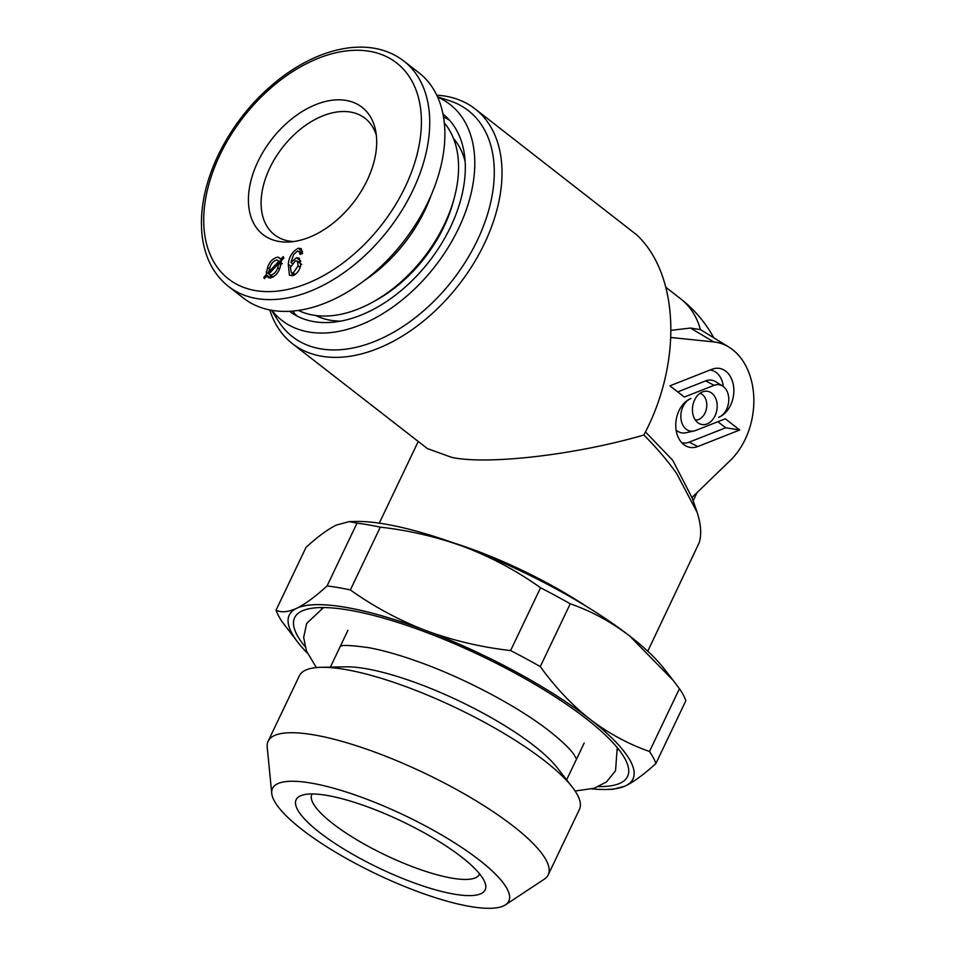 <?xml version="1.0" encoding="UTF-8"?>
<svg xmlns="http://www.w3.org/2000/svg" width="956" height="956" viewBox="0 0 956 956"><rect width="100%" height="100%" fill="white"/><g stroke="black" fill="none" stroke-linecap="round" stroke-linejoin="round"><path stroke-width="1.43" d="M257.953 161.552A80.639 51.66 127.9 0 1 324.204 101.802A80.639 51.66 127.9 0 1 375.577 130.41A80.639 51.66 127.9 0 1 367.164 180.337A80.639 51.66 127.9 0 1 288.832 242.011A80.639 51.66 127.9 0 1 257.953 161.552M293.623 241.557A73.767 47.262 127.9 0 1 274.503 234.794A73.767 47.262 127.9 0 1 269.819 167.957A73.767 47.262 127.9 0 1 365.049 118.305A73.767 47.262 127.9 0 1 376.317 135.166M428.001 202.146A142.791 91.465 127.9 0 1 243.684 298.26L228.544 286.477A142.791 91.465 127.9 0 0 412.849 190.375A142.791 91.465 127.9 0 0 403.791 61.005L418.943 72.787A142.791 91.465 127.9 0 1 428.001 202.146M302.192 253.687L297.519 250.962L293.54 254.702L290.983 262.434L296.468 257.738L299.3 258.216L300.674 265.063C299.79 270.142 297.137 273.691 292.703 275.698L289.405 275.185L288.306 264.298C288.867 257.128 292.166 251.763 298.188 248.213L301.248 248.644L302.562 253.567L300.076 254.404L299.192 251.225L302.311 253.651M292.106 263.318L290.983 262.434M298.642 262.099L300.793 261.096L296.468 257.738M292.166 275.794L291.962 273.117M290.708 266.162L288.306 264.298M300.614 252.336L302.526 251.583L298.188 248.213M283.203 256.614L283.872 257.989L281.494 260.498L280.012 267.847C277.885 273.798 274.396 277.156 269.544 277.921L266.736 276.236L264.418 278.698L263.796 277.3L266.21 274.731L267.561 267.465C269.64 261.49 273.117 258.048 277.993 257.116L281.016 258.945L283.203 256.614M268.756 277.802L266.736 276.236M264.92 278.172L263.796 277.3M281.853 260.116L277.993 257.116M282.139 259.817L281.016 258.945M276.905 259.913C273.643 260.797 271.337 263.235 269.986 267.238L268.708 272.054L278.758 261.358L276.905 259.913L282.319 263.677M281.387 263.402L278.758 261.358M269.843 272.938L268.708 272.054M268.995 273.846L270.691 275.149C274.049 274.288 276.404 271.803 277.754 267.68L278.949 263.223L268.995 273.846L273.105 277.013M281.052 264.86L278.949 263.223M279.511 269.042L277.754 267.68M279.188 261.239L281.494 260.498M270.536 278.1L270.56 275.268M270.297 277.909L266.21 274.731M269.138 274.169L266.234 271.898M269.377 268.887L267.561 267.465M290.373 267.501L291.341 272.627L293.241 272.974L298.153 265.852L297.34 261.084L295.44 260.761L290.373 267.501M295.225 274.515L293.241 272.974M300.076 267.357L298.153 265.852M436.761 95.206A148.73 95.277 127.9 0 1 474.989 108.817A148.73 95.277 127.9 0 1 484.429 243.577A148.73 95.277 127.9 0 1 292.44 343.682L427.404 448.579L451.806 457.41C487.978 465.094 576.002 454.829 643.842 435.028C656.676 447.838 667.623 460.684 676.681 473.579L697.163 512.416C701.023 524.366 701.704 534.464 699.195 542.697L647.762 651.227M670.682 337.468L713.762 341.925A66.633 48.409 -80.2 0 1 729.165 347.267A66.633 48.409 -80.2 0 1 730.42 460.302L691.929 497.526L672.737 460.326L646.148 432.65M437.645 97.13A136.839 87.653 127.9 0 1 458.605 228.376A136.839 87.653 127.9 0 1 271.898 310.377M437.501 96.807L449.846 100.846A143.209 91.74 127.9 0 1 477.343 240.326A143.209 91.74 127.9 0 1 375.35 341.161A143.209 91.74 127.9 0 1 278.519 321.276L271.552 310.318M474.989 108.817L636.768 234.925C647.152 244.64 655.302 257.272 661.229 272.807C667.085 288.413 670.275 305.753 670.777 324.849C671.22 343.957 668.937 363.376 663.954 383.117C659.282 401.389 652.578 418.692 643.842 435.028M707.07 423.938A16.838 12.237 99.8 0 0 717.108 404.161A16.838 12.237 99.8 0 0 704.13 391.422A16.838 12.237 99.8 0 0 702.552 391.9A16.838 12.237 99.8 0 0 692.598 406.909A16.838 12.237 99.8 0 0 698.657 423.245A16.838 12.237 99.8 0 0 707.07 423.938M695.382 420.078A13.647 9.919 99.8 0 0 698.585 419.517A13.647 9.919 99.8 0 0 706.771 406.061A13.647 9.919 99.8 0 0 699.995 393.31M442.951 114.051A124.937 80.029 127.9 0 1 450.539 226.99A124.937 80.029 127.9 0 1 289.608 311.333M452.797 542.661A148.73 36.961 25.5 0 1 586.327 606.355M681.783 442.724A22.06 16.037 99.8 0 0 689.24 442.138L725.664 427.786L717.86 421.716M725.664 427.786L739.717 430.009L725.293 418.788L695.478 430.535A16.838 12.237 -80.2 0 1 693.901 431.013L685.966 432.757A20.028 14.543 -80.2 0 1 676.119 430.069M693.901 431.013A16.838 12.237 -80.2 0 1 680.923 418.286A16.838 12.237 -80.2 0 1 690.973 398.497A25.25 18.343 99.8 0 0 676.023 421.022A25.25 18.343 99.8 0 0 685.117 445.508A25.25 18.343 99.8 0 0 697.725 446.56L739.717 430.009M677.708 391.9L705.659 380.882A20.028 14.543 -80.2 0 1 715.662 381.707L722.557 385.997A16.838 12.237 -80.2 0 1 728.615 402.333A16.838 12.237 -80.2 0 1 718.661 417.342A25.25 18.343 99.8 0 0 733.73 387.67A25.25 18.343 99.8 0 0 714.263 368.562A25.25 18.343 99.8 0 0 711.897 369.291L669.905 385.83L684.329 397.051L714.144 385.304A16.838 12.237 -80.2 0 1 722.557 385.997M723.286 386.499A22.06 16.037 99.8 0 0 709.95 370.056M670.837 330.358L690.471 328.051L700.425 329.605L729.165 347.267M292.44 343.682A148.73 95.277 127.9 0 1 269.807 309.983M598.635 786.597A184.436 45.828 -154.5 0 0 627.064 763.211A184.436 45.828 -154.5 0 0 585.992 718.553A184.436 45.828 -154.5 0 0 305.275 609.725A184.436 45.828 -154.5 0 0 304.988 646.531M592.075 788.891A190.375 47.298 -154.5 0 0 625.523 785.856A190.375 47.298 -154.5 0 0 632.944 779.032A190.375 47.298 -154.5 0 0 632.944 779.009A190.375 47.298 -154.5 0 0 590.031 719.223A190.375 47.298 -154.5 0 0 425.611 630.446A190.375 47.298 -154.5 0 0 296.695 608.267A190.375 47.298 -154.5 0 0 289.274 615.09A190.375 47.298 -154.5 0 0 289.274 615.102A190.375 47.298 -154.5 0 0 307.33 653.067M632.944 779.009L632.944 779.032A190.375 47.298 -154.5 0 0 590.019 719.247A190.375 47.298 -154.5 0 0 425.599 630.47A190.375 47.298 -154.5 0 0 296.683 608.291A190.375 47.298 -154.5 0 0 289.274 615.114L289.274 615.09M621.986 787.242A190.399 47.31 -154.5 0 0 624.674 786.238L612.712 789.333L607.263 789.441M295.846 608.673L297.543 607.861C306.123 603.451 315.97 596.138 327.072 585.932A210.607 52.329 -154.5 0 1 350.362 589.936L380.309 527.15A210.607 52.329 25.5 0 0 357.018 523.147L349.191 521.594L336.381 525.071C327.609 529.397 317.488 536.842 306.004 547.406L276.045 610.203C281.148 612.712 287.744 612.21 295.846 608.673A190.399 47.31 -154.5 0 0 289.788 628.785M350.362 589.936C372.888 606.008 397.087 619.165 422.934 629.43L428.288 631.462C454.781 640.974 482.218 647.343 510.588 650.558A210.607 52.329 -154.5 0 1 540.283 666.595L570.242 603.798A210.607 52.329 25.5 0 0 540.546 587.761C517.447 571.246 492.364 557.742 465.297 547.238C437.979 537.153 409.646 530.449 380.309 527.15M422.934 629.43A190.399 47.31 -154.5 0 0 297.543 607.861M540.283 666.595C554.719 686.599 570.684 703.664 588.203 717.813L591.848 720.645C609.809 734.053 629.024 744.33 649.494 751.476L679.441 688.678L673.191 680.385L629.717 636.027C611.015 621.782 591.19 611.039 570.242 603.798M588.203 717.813A190.399 47.31 -154.5 0 0 428.288 631.462M673.191 680.385L663.787 668.304A190.375 47.298 -154.5 0 0 629.717 636.027A190.375 47.298 -154.5 0 0 465.297 547.238A190.375 47.298 -154.5 0 0 355.907 521.45L349.191 521.582M679.441 688.678A210.607 52.329 25.5 0 1 685.858 700.712L655.912 763.497A210.607 52.329 -154.5 0 0 649.494 751.476M540.546 587.761L510.588 650.558M357.018 523.147L327.072 585.932M276.045 610.203A210.607 52.329 -154.5 0 0 282.462 622.237L297.34 641.607M655.912 763.497C644.714 773.763 634.88 781.076 626.383 785.426A190.399 47.31 -154.5 0 0 591.848 720.645M461.545 856.994A104.706 26.015 25.5 0 1 484.859 882.34A104.706 26.015 25.5 0 1 430.821 888.471A104.706 26.015 25.5 0 1 319.746 832.592A104.706 26.015 25.5 0 1 302.168 795.201A104.706 26.015 25.5 0 1 461.545 856.994M312.086 793.97A92.816 23.064 -154.5 0 0 311.835 794.436A92.816 23.064 -154.5 0 0 332.76 823.582A92.816 23.064 -154.5 0 0 421.034 869.805A92.816 23.064 -154.5 0 0 479.374 874.346A92.816 23.064 -154.5 0 0 479.577 873.856M479.279 860.042A130.888 32.516 -154.5 0 0 346.466 792.07A130.888 32.516 -154.5 0 0 271.743 793.408A130.888 32.516 -154.5 0 0 302.012 829.545A130.888 32.516 -154.5 0 0 417.975 891.673A130.888 32.516 -154.5 0 0 505.401 904.866A130.888 32.516 -154.5 0 0 479.279 860.042M505.401 904.866L544.215 879.245A155.159 38.551 -154.5 0 0 548.218 874.836A155.159 38.551 -154.5 0 0 513.241 826.115A155.159 38.551 -154.5 0 0 365.67 748.835A155.159 38.551 -154.5 0 0 268.134 741.235A155.159 38.551 -154.5 0 0 267.214 747.126L271.743 793.408M548.218 874.836L579.432 809.409A155.159 38.551 -154.5 0 0 572.214 787.003A155.159 38.551 -154.5 0 0 544.442 760.689A155.159 38.551 -154.5 0 0 321.288 667.312A155.159 38.551 -154.5 0 0 299.336 675.82L268.134 741.235M572.214 787.003L557.276 767.799A130.888 32.516 -154.5 0 0 533.854 745.608A130.888 32.516 -154.5 0 0 345.606 666.834L321.288 667.312M431.18 195.132A116.847 74.855 127.9 0 1 424.858 210.344A116.847 74.855 127.9 0 1 365.276 279.929M444.289 122.87A119.882 76.791 127.9 0 1 454.387 197.45A119.882 76.791 127.9 0 1 444.409 224.302A119.882 76.791 127.9 0 1 373.246 301.833A119.882 76.791 127.9 0 1 298.487 310.461M454.387 197.45L453.335 201.405A113.035 72.417 127.9 0 1 443.931 226.727A113.035 72.417 127.9 0 1 376.831 299.837L373.246 301.833M341.065 321.108A113.035 72.417 127.9 0 1 315.85 315.528M453.491 138.441A113.035 72.417 127.9 0 1 465.118 161.516M297.22 316.161A124.34 79.647 127.9 0 1 292.608 311.13M443.488 117.002A124.34 79.647 127.9 0 1 449.499 120.229M405.213 186.886A136.839 87.653 127.9 0 1 255.491 290.576A136.839 87.653 127.9 0 1 219.904 155.003A136.839 87.653 127.9 0 1 369.625 51.313A136.839 87.653 127.9 0 1 405.213 186.886M689.24 442.138L697.725 446.56M705.659 380.882L714.144 385.304M700.425 329.605A124.937 80.029 -52.1 0 0 680.684 298.822L665.758 287.23M690.471 328.051L713.762 341.925M617.767 749.839A164.121 40.773 -154.5 0 0 618.185 748.787M322.064 607.55A164.121 40.773 -154.5 0 0 321.503 608.53M403.791 61.005C388.937 49.712 370.749 45.314 349.215 47.8C326.104 50.799 303.112 60.993 280.251 78.356C253.722 99.018 233.013 124.65 218.135 155.242C204.715 183.791 199.386 210.69 202.158 235.965C204.931 257.857 213.726 274.695 228.544 286.477M281.195 258.741L282.331 259.626M269.64 274.778L272.759 277.204M291.341 272.627L294.412 275.017M297.34 261.084L301.666 264.442M696.566 510.647L691.989 497.467M379.269 523.171L418.238 441.457M713.69 337.635A124.937 124.937 0 0 0 680.684 298.822M697.079 492.543L693.148 500.801M347.924 630.327L330.37 667.133M584.2 743.015L566.645 779.833M575.118 791.018L594.262 788.246L606.522 781.9L615.545 770.739L617.229 747.616M340.659 646.316C341.866 644.822 351.163 645.264 368.562 647.642C382.627 650.223 398.987 654.836 417.664 661.492C464.258 677.959 518.499 706.759 549.628 731.256C562.056 741.127 570.242 749.014 574.174 754.893L576.349 758.729M323.57 607.55L306.673 623.408L303.661 637.461L306.458 651L316.34 667.587"/></g></svg>
